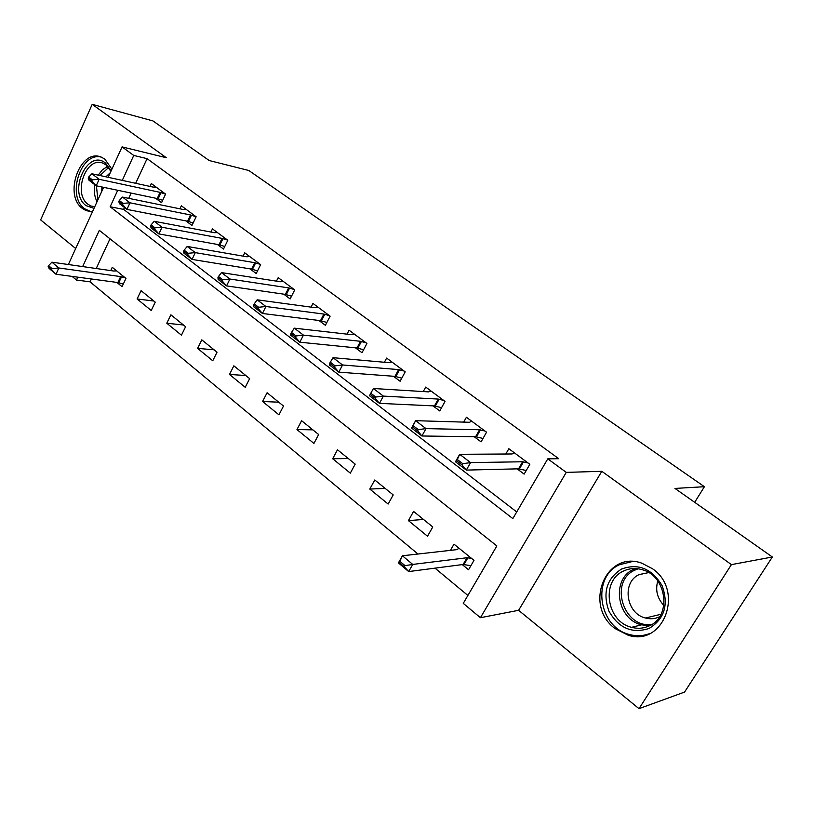 <?xml version="1.0" encoding="UTF-8"?>
<svg xmlns="http://www.w3.org/2000/svg" width="813" height="813" viewBox="0 0 813 813"><rect width="100%" height="100%" fill="white"/><g stroke="black" fill="none" stroke-linecap="round" stroke-linejoin="round"><path stroke-width="1.22" d="M111.889 169.175L104.897 159.185L101.828 157.397C80.751 146.96 62.926 194.825 82.499 208.524L86.219 210.699L92.499 211.675M615.116 628.591L628.144 635.217C663.693 647.046 684.759 590.543 652.473 568.724L641.731 563.145C605.573 549.934 583.338 605.746 615.116 628.591M91.381 278.991L90.07 281.837L76.473 280.038L72.123 276.4M694.678 502.312L704.414 486.702L248.798 170.496L209.215 160.537L152.946 120.913L92.204 104.338L40.65 219.917L75.68 248.524M704.414 486.702L674.963 488.43L772.35 556.996L684.546 692.087L639.008 708.662L731.415 564.629L601.813 471.306L566.265 472.383L480.412 617.707L463.268 603.368L496.855 545.93L99.328 230.333L82.662 266.583M601.813 471.306L518.603 610.309L639.008 708.662M518.603 610.309L480.412 617.707M90.07 281.837L417.984 554.019M434.996 568.145L467.892 595.451M772.35 556.996L731.415 564.629M109.989 238.798L96.229 268.524M462.251 564.598L468.542 569.74L473.989 560.36L453.989 544.161L450.422 550.371M432.77 526.966L413.573 511.418L408.421 520.625L427.516 536.224L432.77 526.966M393.207 494.914L374.773 479.985L369.793 489.06L388.136 504.05L393.207 494.914M355.19 464.121L337.476 449.772L332.669 458.735L350.312 473.146L355.19 464.121M318.655 434.528L301.613 420.717L296.969 429.569L313.93 443.431L318.655 434.528M283.493 406.043L267.091 392.75L262.599 401.49L278.93 414.833L283.493 406.043M249.642 378.624L233.839 365.82L229.5 374.447L245.231 387.303L249.642 378.624M217.03 352.202L201.797 339.854L197.589 348.381L212.762 360.769L217.03 352.202M185.588 326.724L170.882 314.814L166.807 323.239L181.451 335.19L185.588 326.724M155.242 302.141L141.056 290.648L137.112 298.971L151.238 310.505L155.242 302.141M116.838 282.406L122.072 286.684L125.954 278.412L112.255 267.314L110.72 270.597M117.733 190.283L110.162 206.766L512.84 518.592L547.789 458.837L558.744 458.705L147.082 158.647L135.669 183.301M131.137 193.088L128.698 198.352M124.47 207.508L123.606 209.378L516.722 511.956M517.139 468.857L524.141 474.111L529.842 464.314L508.836 448.725L505.798 454.01M474.172 436.703L481.072 441.866L486.55 432.201L466.408 417.262L463.695 422.11M432.973 405.86L439.762 410.941L445.036 401.409L425.717 387.069L423.258 391.561M393.421 376.256L400.108 381.256L405.199 371.856L386.632 358.086L384.397 362.263M355.433 347.812L362.009 352.74L366.927 343.462L349.082 330.23L347.029 334.143M318.909 320.474L325.383 325.322L330.129 316.166L312.964 303.442L311.074 307.131M283.757 294.164L290.139 298.94L294.723 289.906L278.209 277.65L276.45 281.146M249.926 268.829L256.207 273.534L260.638 264.621L244.723 252.823L243.097 256.136M217.315 244.428L223.504 249.063L227.803 240.262L212.457 228.89L210.933 232.04M185.882 220.892L191.98 225.455L196.136 216.776L181.34 205.801L179.907 208.819M155.547 198.189L161.563 202.691L165.598 194.124L151.309 183.525L149.968 186.411M108.18 177.305L122.062 146.889L166.35 157.732L92.204 104.338M122.062 146.889L133.749 155.446L122.285 180.384M147.082 158.647L133.749 155.446M547.789 458.837L566.265 472.383M68.373 264.53L103.607 187.336M77.794 277.162L76.473 280.038M123.606 209.378L110.162 206.766M153.87 301.034L137.112 298.971M183.443 324.997L166.807 323.239M214.083 349.803L197.589 348.381M245.821 375.525L229.5 374.447M278.737 402.191L262.599 401.49M312.893 429.853L296.969 429.569M348.35 458.583L332.669 458.735M385.199 488.43L369.793 489.06M423.512 519.466L408.421 520.625M525.564 470.371L526.092 470.757M528.033 462.973L522.637 461.774L470.564 462.597L466.306 470.097L455.473 461.774L459.68 454.304L512.139 453.969L514.192 452.709M462.77 463.695L457.323 459.528L456.621 460.778L462.058 464.945L462.77 463.695L470.564 462.597L459.68 454.304L457.323 459.528M526.224 470.524L518.552 468.827L466.306 470.097L462.058 464.945M455.473 461.774L456.621 460.778M405.037 565.655L399.874 561.316L399.203 562.505L404.366 566.854L405.037 565.655L412.74 564.425L408.685 571.569L398.4 562.901L402.425 555.777L412.74 564.425L467.028 557.738L471.581 558.409M404.366 566.854L408.685 571.569L463.115 564.486L470.9 565.675M458.979 548.206L457.028 549.618L402.425 555.777L399.874 561.316M399.203 562.505L398.4 562.901M485.005 431.053L479.568 429.762L426.002 428.614L421.917 435.992L411.551 428.034L415.606 420.677L469.497 422.282L471.733 421.205M418.309 429.63L413.106 425.646L412.435 426.876L417.628 430.86L418.309 429.63L426.002 428.614L415.606 420.677L413.106 425.646M483.003 438.451L475.635 436.723L421.917 435.992L417.628 430.86M411.551 428.034L412.435 426.876M370.809 393.228L370.159 394.437L375.139 398.258L375.789 397.039L370.809 393.228L373.421 388.502L428.593 391.886L430.992 390.992M443.725 400.433L438.258 399.071L383.38 396.104L379.458 403.37L369.539 395.758L370.159 394.437M441.561 407.689L434.467 405.931L379.458 403.37L375.139 398.258M373.421 388.502L383.38 396.104L375.789 397.039M330.312 362.192L329.682 363.381L334.448 367.039L335.078 365.84L330.312 362.192L333.035 357.69L389.325 362.71L391.866 361.968M404.102 371.043L398.614 369.6L342.568 364.966L338.787 372.141L329.285 364.834L329.682 363.381M401.785 378.147L394.955 376.368L338.787 372.141L334.448 367.039M333.035 357.69L342.568 364.966L335.078 365.84M291.491 332.436L290.881 333.615L295.454 337.121L296.064 335.942L291.491 332.436L294.306 328.157L351.602 334.671L354.275 334.082M366.033 342.801L360.515 341.297L303.452 335.129L299.814 342.202L290.698 335.2L290.881 333.615M363.584 349.753L356.988 347.974L299.814 342.202L295.454 337.121M294.306 328.157L303.452 335.129L296.064 335.942M621.528 569.049C638.296 563.023 651.813 568.572 662.107 585.695C668.875 604.689 664.536 618.937 649.099 628.449C632.036 633.947 618.642 628.164 608.917 611.112C602.453 592.657 606.661 578.643 621.528 569.049M649.028 625.98C671.965 616.833 667.056 576.082 642.433 569.771C635.796 567.779 629.486 568.216 623.52 571.061C600.716 580.858 606.396 621.589 631.579 627.321C637.646 628.927 643.459 628.479 649.028 625.98M659.597 616.732L659.13 616.955C654.78 618.927 650.217 619.272 645.451 618.002C625.919 613.561 621.539 582.067 639.282 574.527L648.672 572.596M632.301 561.559L619.516 564.72C591.244 576.976 598.398 627.545 629.74 634.577C636.701 636.406 643.439 636.03 649.943 633.449M642.707 573.246L642.372 573.978M663.865 605.441C657.219 598.226 655.197 590.086 657.788 581M94.003 208.362L86.046 205.628C67.591 192.579 87.408 148.352 105.416 163.007L111.137 170.821M110.914 171.319L105.964 164.887L103.454 163.423C86.595 155.1 72.327 193.392 88.038 204.307L90.965 206.014L94.704 206.827M101.727 191.451L101.93 186.98M105.934 176.817L110.273 172.702M102.54 157.559C81.727 149.572 65.833 195.659 84.623 208.748L91.086 211.705M254.245 303.899L253.666 305.068L258.056 308.432L258.636 307.263L254.245 303.899L257.152 299.814L315.322 307.71L318.117 307.253M329.428 315.647L323.899 314.082L265.932 306.511L262.426 313.483L253.676 306.755L253.666 305.068M326.867 322.456L320.495 320.668L262.426 313.483L258.056 308.432M257.152 299.814L265.932 306.511L258.636 307.263M218.494 276.501L217.935 277.65L222.142 280.881L222.711 279.733L218.494 276.501L221.482 272.599L280.404 281.755L283.31 281.44M294.204 289.519L288.666 287.893L229.916 279.032L226.532 285.902L218.128 279.448L217.935 277.65M291.542 296.186L285.373 294.397L226.532 285.902L222.142 280.881M221.482 272.599L229.916 279.032L222.711 279.733M184.134 250.17L183.596 251.308L187.651 254.408L188.189 253.28L184.134 250.17L187.193 246.451L246.776 256.776L249.784 256.573M260.282 264.357L254.733 262.69L195.303 252.63L192.031 259.408L183.951 253.199L183.596 251.308M257.528 270.881L251.552 269.103L192.031 259.408L187.651 254.408M187.193 246.451L195.303 252.63L188.189 253.28M151.106 224.855L150.578 225.973L154.47 228.961L154.998 227.843L151.106 224.855L154.226 221.299L214.378 232.691L217.478 232.609M227.589 240.109L222.051 238.392L162.021 227.244L158.86 233.92L151.086 227.955L150.578 225.973M224.764 246.491L218.961 244.723L158.86 233.92L154.47 228.961M154.226 221.299L162.021 227.244L154.998 227.843M119.308 200.496L118.8 201.594L122.55 204.47L123.058 203.372L119.308 200.496L122.489 197.081L183.128 209.469L186.309 209.49M196.065 216.725L190.527 214.967L129.989 202.813L126.94 209.398L119.46 203.657L118.8 201.594M193.169 222.975L187.549 221.217L126.94 209.398L122.55 204.47M122.489 197.081L129.989 202.813L123.058 203.372M88.688 177.031L88.2 178.108L91.808 180.882L92.306 179.795L88.688 177.031L91.92 173.769L152.976 187.071L156.238 187.183M165.588 194.144L160.12 192.376L99.145 179.287L96.198 185.781L88.983 180.242L88.2 178.108M162.691 200.293L157.224 198.545L96.198 185.781L91.808 180.882M91.92 173.769L99.145 179.287L92.306 179.795M116.605 270.841L113.779 271.034L51.9 262.172L58.831 267.975L120.629 276.593L125.243 277.843M52.062 268.595L48.597 265.688L48.13 266.725L51.585 269.642L52.062 268.595L58.831 267.975L55.985 274.235L117.834 282.538L123.322 284.022M51.585 269.642L55.985 274.235L49.085 268.412L48.13 266.725M51.9 262.172L48.597 265.688M522.637 461.774L518.552 468.827M523.481 461.886L519.395 468.928M463.979 564.527L467.892 557.779M463.115 564.486L467.028 557.738M479.568 429.762L475.635 436.723M480.422 429.894L476.489 436.845M438.258 399.071L434.467 405.931M439.122 399.224L435.341 406.073M398.614 369.6L394.955 376.368M399.488 369.773L395.829 376.531M360.515 341.297L356.988 347.974M361.399 341.48L357.872 348.147M649.496 625.756L641.569 624.841C616.63 619.221 610.98 579.049 633.571 569.374L635.441 568.551M638.154 568.795L634.923 570.096C608.774 581.234 623.236 628.723 651.843 624.445M97.021 201.736C94.501 196.776 93.759 191.106 94.806 184.714M98.231 175.141L102.468 169.724L107.641 166.391M108.607 167.498L100.019 175.527M96.412 185.831L97.895 199.835M323.899 314.082L320.495 320.668M324.783 314.285L321.379 320.861M288.666 287.893L285.373 294.397M289.56 288.107L286.267 294.601M254.733 262.69L251.552 269.103M255.638 262.914L252.457 269.316M222.051 238.392L218.961 244.723M222.955 238.626L219.876 244.957M190.527 214.967L187.549 221.217M191.441 215.221L188.453 221.461M160.12 192.376L157.224 198.545M161.035 192.63L158.139 198.789M118.759 282.741L121.544 276.796M117.834 282.538L120.629 276.593M628.144 635.217L630.177 634.689M649.75 625.634L641.569 624.841L631.579 627.321M645.451 618.002L661.02 614.282M94.745 206.746L90.965 206.014"/></g></svg>
